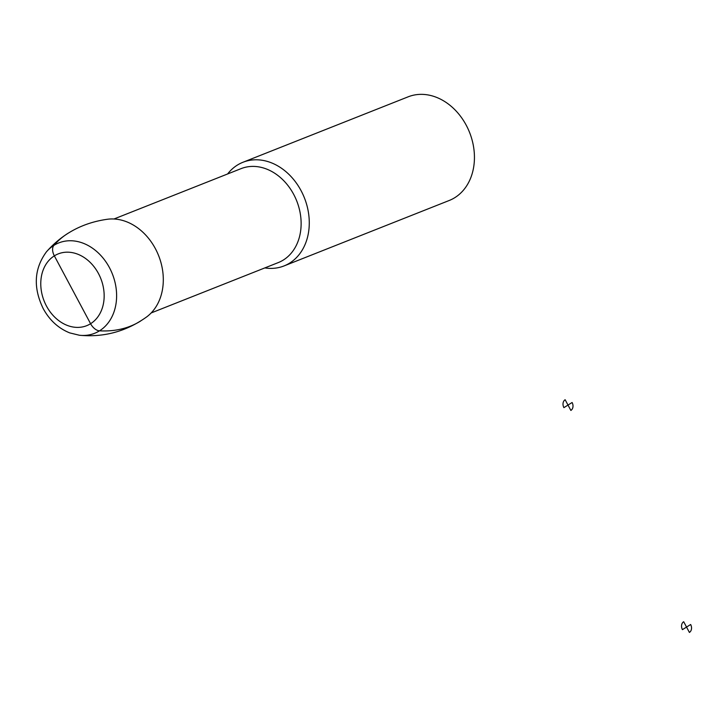 <?xml version="1.0" encoding="UTF-8"?>
<svg xmlns="http://www.w3.org/2000/svg" width="727" height="727" viewBox="0 0 727 727"><rect width="100%" height="100%" fill="white"/><g stroke="black" fill="none" stroke-linecap="round" stroke-linejoin="round"><path stroke-width="1.09" d="M79.388 335.247C103.834 337.582 126.244 331.485 146.6 316.963A53.698 42.375 -111.6 0 0 158.622 255.65A53.698 42.375 -111.6 0 0 107.869 219.2C83.087 222.571 62.595 233.476 46.374 251.915C34.105 268.726 33.051 287.61 43.202 308.575C49.554 320.234 58.396 328.34 69.737 332.893L79.388 335.247A48.618 38.367 -111.6 0 0 112.376 273.97A48.618 38.367 -111.6 0 0 46.374 251.915M264.828 267.918A55.752 43.993 -111.6 0 0 284.048 265.928A55.752 43.993 -111.6 0 0 304.413 197.889A55.752 43.993 -111.6 0 0 242.972 162.266A55.752 43.993 -111.6 0 0 227.606 173.971M284.048 265.928L449.213 200.488A55.752 43.993 -111.6 0 0 469.578 132.45A55.752 43.993 -111.6 0 0 408.147 96.827L242.972 162.266M68.102 233.24A167.255 101.698 58 0 0 53.898 245.381A10.451 6.352 58 0 0 54.343 255.849L90.584 323.715A10.451 6.352 58 0 0 99.526 330.83A167.255 101.698 58 0 0 140.538 321.08M565.143 399.723L568.005 405.075L563.898 407.638A6.098 4.816 68.4 0 1 565.143 399.723M568.005 405.075L572.113 402.513A6.098 4.816 68.4 0 1 570.868 410.437L568.005 405.075M683.68 621.712L686.542 627.074L682.435 629.637A6.098 4.816 68.4 0 1 683.68 621.712M686.542 627.074L690.65 624.511A6.098 4.816 68.4 0 1 689.405 632.435L686.542 627.074M46.455 306.012A38.613 30.47 -111.6 0 0 101.162 311.056A38.613 30.47 -111.6 0 0 69.783 252.287A38.613 30.47 -111.6 0 0 46.455 306.012M151.18 312.946L278.268 262.592A50.526 39.867 -111.6 0 0 296.725 200.934A50.526 39.867 -111.6 0 0 241.046 168.646L113.957 219"/></g></svg>
